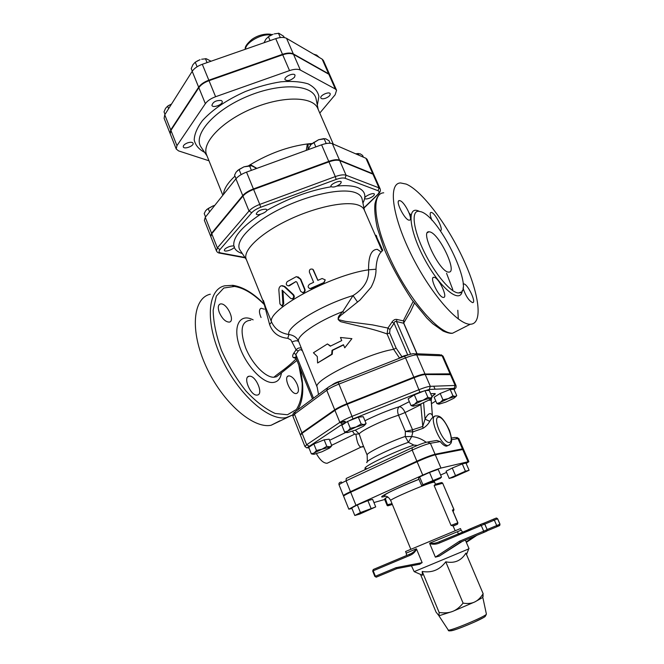 <?xml version="1.0" encoding="UTF-8"?>
<svg xmlns="http://www.w3.org/2000/svg" width="664" height="664" viewBox="0 0 664 664"><rect width="100%" height="100%" fill="white"/><g stroke="black" fill="none" stroke-linecap="round" stroke-linejoin="round"><path stroke-width="1" d="M322.106 278.507L325.194 279.843L323.816 282.598L310.08 288.616C307.756 287.628 307.556 286.184 309.474 284.283L313.607 282.3L309.374 272.099C309.192 269.559 310.337 268.596 312.794 269.235L317.824 280.374L322.106 278.507M325.219 279.926L323.957 282.872L311.532 288.549L309.598 288.533M313.333 269.742L317.923 280.324M300.676 291.355L302.718 292.592C304.311 292.094 304.909 290.99 304.519 289.288L300.311 279.087L296.393 276.622L287.246 281.602C285.669 283.893 286.068 285.312 288.425 285.86L295.903 281.577L296.908 282.192L300.676 291.355M297.912 276.797L300.775 279.22L304.983 289.413C305.382 291.106 304.801 292.202 303.24 292.691L302.402 292.608M295.903 281.577L289.562 285.669L288.35 285.877M290.691 298.426L292.218 298.817C293.828 297.812 294.069 296.459 292.948 294.758L284.117 286.516L281.221 285.761C279.602 286.466 278.822 287.968 278.872 290.259L279.917 303.888L281.959 306.046L282.897 303.871L282.117 290.168L290.691 298.426M282.266 285.636L284.848 286.499L293.604 294.774C294.716 296.476 294.484 297.821 292.907 298.808L292.177 298.833M282.939 290.973L283.736 303.755L282.316 305.988M317.301 356.56L317.591 362.984L331.693 354.269L332.033 350.301L343.462 344.716L344.757 347.828L351.903 338.657L340.449 337.486L341.744 340.582L330.332 346.176L327.435 343.952L313.425 352.767L317.301 356.56M343.554 344.94L332.548 350.326L332.241 354.269L317.591 362.984M330.614 346.027L327.435 343.952M344.757 347.828L351.903 338.657M332.548 350.326L332.033 350.301M332.241 354.269L331.693 354.269M406.227 184.102C422.155 190.842 447.436 224.739 463.231 258.993C479.159 293.247 483.525 324.049 470.295 324.239C457.845 324.903 429.791 292.583 410.867 253.797C391.801 215.02 388.149 183.115 400.583 182.949L406.227 184.102M219.311 312.495C217.659 307.714 218.008 304.867 220.357 303.946L221.336 303.896C227.686 304.137 235.23 321.268 229.329 322.106C225.611 322.048 222.266 318.844 219.311 312.495M261.052 317.517C258.869 312.37 258.927 309.283 261.201 308.245L264.322 309.192M297.264 384.564C299.057 389.602 298.783 392.582 296.459 393.495C290.99 394.972 282.822 376.496 288.657 375.899L289.072 375.857C292.127 376.363 294.866 379.268 297.264 384.564M256.976 395.097C250.56 395.86 242.65 376.903 249.066 376.239L249.581 376.189C256.038 375.666 263.774 394.333 257.366 395.055L256.976 395.097M210.339 294.21C192.801 298.003 189.655 330.904 206.155 366.636C222.448 402.417 253.241 429.11 271.128 425.25L279.876 420.818M403.679 322.604L403.795 320.978L396.898 319.45C395.088 319.077 393.453 319.957 391.984 322.098L387.917 328.066L372.413 324.87L345.363 321.334L338.142 319.591C338.623 317.533 340.084 315.699 342.533 314.097L360.054 299.987L371.076 287.288C374.521 280.681 376.164 274.664 375.99 269.227C376.463 260.014 378.488 253.988 382.066 251.166M279.702 374.264L276.514 376.762L273.842 377.252C265.293 377.55 251.839 363.54 245.555 347.687C239.604 330.074 241.364 320.919 250.826 320.239M264.073 303.689L269.584 324.455C272.589 332.838 278.656 337.453 287.778 338.325L290.89 339.943L296.078 349.853L293.812 353.148C292.492 355.132 292.309 356.585 293.272 357.522L296.21 358.552M421.017 211.741L418.328 211.26C410.991 211.326 413.44 230.134 424.396 252.32C435.26 274.506 451.387 293.314 458.658 292.932C476.354 293.87 440.564 217.452 421.017 211.741M400.101 200.719L399.371 200.586C394.657 200.32 405.14 220.88 409.356 220.149C413.697 220.406 404.974 202.138 400.101 200.719M440.298 230.624C444.1 230.898 435.866 213.708 431.633 212.505L431.044 212.397C429.608 212.853 429.94 215.501 432.023 220.357M462.991 288.051C465.73 296.003 468.933 300.858 472.594 302.626C476.694 303.008 468.062 284.433 463.92 283.918L463.148 284.034M434.231 277.32L433.858 277.278C428.936 276.83 439.029 297.995 443.469 297.422C448.183 297.812 439.029 277.942 434.231 277.32M430.098 231.96C439.609 234.259 457.679 272.705 448.872 272.082C440.473 273.377 419.557 230.914 428.961 231.777L430.098 231.96M219.435 253.075L220.929 252.976C218.829 252.503 218.506 251.357 219.975 249.539L217.369 247.938L216.389 250.751L210.812 236.641L211.758 233.745L242.941 196.087C245.215 193.506 248.776 191.298 253.623 189.439L328.954 161.858C333.718 160.19 337.312 159.775 339.727 160.613L372.952 174.159L374.064 175.13L380.107 188.8L379.011 187.87L378.073 190.734C379.592 191.423 379.393 192.743 377.476 194.685L363.913 207.857M450.972 374.446L450.051 373.849L425.001 374.015C422.752 374.106 419.034 375.168 413.846 377.185L346.99 403.687C341.686 405.82 337.602 407.862 334.722 409.812L301.879 432.779L300.452 434.854M382.796 250.378L376.837 237.446C376.546 235.446 376.073 234.824 375.426 235.596M375.675 236.16L379.775 245.564M269.584 324.455L271.593 322.106L246.211 259.176C242.543 250.801 259.674 233.927 287.014 220.622C314.288 207.276 345.629 200.653 358.054 205.018C361.224 206.097 363.274 207.699 364.204 209.816L375.691 236.193M381.086 251.963L377.31 249.332C371.309 249.457 368.396 256.287 368.586 269.816C369.134 280.125 363.947 288.707 353.032 295.58L342.74 311.59L339.76 314.968C337.262 317.849 337.669 320.106 340.964 321.758L358.933 326.049C369.624 328.389 379.003 331.021 387.07 333.934L393.652 349.322L396.151 348.143L389.643 332.963L387.07 333.934L387.917 328.066L389.976 329.402L394.084 323.252C394.59 321.592 395.395 321.027 396.499 321.567L403.828 323.26L403.828 322.007L403.538 322.82M318.537 394.433L317.168 387.087C312.121 380.962 367.565 353.314 393.652 349.33L399.446 357.946M407.771 355.008L394.084 323.252L391.984 322.098M410.593 354.219L396.499 321.567L396.898 319.45M416.926 353.787L403.662 323.177L403.795 320.978M344.143 312.752L342.74 311.59C317.11 321.451 295.646 336.391 298.684 341.57L317.168 387.095M295.621 357.257L293.272 357.522M296.161 358.087L295.853 354.46L293.812 353.148M313.516 398.168L295.853 354.46L298.186 351.057L296.078 349.853C297.613 348.102 299.373 347.538 301.356 348.143M292.102 341.968C295.248 340.541 297.447 340.416 298.7 341.595M287.778 338.325L288.94 334.523C280.731 333.303 274.954 329.17 271.593 322.106C266.48 310.254 330.473 275.095 368.586 269.816L375.99 269.227M298.617 341.387L297.937 340.126C296.136 337.005 293.139 335.137 288.94 334.523C285.503 327.086 320.803 305.166 353.032 295.58L357.572 302.095M331.751 385.211C334.407 383.087 337.785 381.634 341.885 380.862M398.3 358.668L398.342 358.643C402.085 356.402 405.256 355.198 407.845 355.024M313.225 454.267L311.333 453.844L314.205 452.964L313.026 454.118L314.221 454.234L321.849 451.81L329.502 448.109L330.73 446.88L321.94 449.221L314.205 452.964L316.454 450.491L321.94 449.221L326.779 446.357L329.618 446.789L331.792 445.644L330.722 447.063M350.31 428.338L356.078 427.002L347.787 431.044L350.31 428.338L347.496 421.482L358.328 417.166L363.291 416.702L366.088 423.483L364.984 424.927M346.683 432.596L344.616 432.065L347.787 431.044L346.401 432.413L347.504 432.588L355.348 430.147L363.54 426.172L364.984 424.711L363.972 424.57L356.078 427.002L361.15 424.005L363.972 424.57L366.088 423.483M427.882 397.346L430.363 398.035L422.902 400.301L427.882 397.346L424.968 390.598L429.234 390.407L432.123 397.089L431.11 398.342M413.033 406.169L410.991 405.53L414.436 404.401L417.216 401.604L422.902 400.301L414.436 404.401L412.717 405.986L413.539 406.177L420.951 403.911L429.317 399.869L431.094 398.184L430.363 398.035L432.123 397.089M438.738 404.144L436.87 403.538L440.232 402.459L442.946 399.819L448.283 398.591L452.948 395.81L455.18 396.466L448.283 398.591L440.232 402.459L438.472 403.994L439.153 404.152L446.009 402.027L453.977 398.209L455.786 396.591L455.18 396.466L456.716 395.586L455.803 396.682M311.333 453.844L308.752 447.353L313.848 443.95L324.156 439.834L329.186 439.178L331.792 445.644M347.496 421.482L341.836 425.259L344.616 432.065M417.216 401.604L414.319 394.848L408.128 398.823L410.991 405.53M414.319 394.848L424.968 390.598M436.87 403.538L434.131 397.221L440.174 393.462L442.946 399.819M440.174 393.462L450.175 389.461L452.948 395.81M450.175 389.461L453.952 389.295L456.716 395.586M324.156 439.834L326.779 446.357M313.848 443.95L316.454 450.491M358.328 417.166L361.15 424.005M426.147 442.299C421.964 439.062 417.158 437.144 411.721 436.53L405.306 436.621L408.418 442.299L411.73 436.489L405.306 436.621M417.407 445.428L413.821 445.063C392.656 452.317 362.411 466.958 365.167 468.469L367.258 468.659M366.926 462.684C364.162 461.43 389.295 449.005 408.418 442.299L413.821 445.063M362.942 444.863L359.158 433.924C361.316 430.496 383.85 419.748 398.516 415.224L405.389 431.476L412.651 431.932L412.452 429.815L405.389 431.476L405.248 436.439C388.481 442.149 365.424 453.495 367.151 455.081L367.35 461.613M367.151 455.081L362.942 444.847M411.73 436.489L412.867 431.89L423.051 428.305C426.163 426.346 428.388 424.022 429.732 421.325C431.459 418.428 433.044 416.818 434.497 416.486M412.651 431.932L412.56 429.782L405.115 412.527L420.827 404.675L420.553 404.069M449.478 444.872L448.673 445.32C450.043 443.494 453.902 444.697 449.553 430.629C442.149 415.133 438.539 415.871 435.791 415.946C427.865 415.415 440.672 446.49 448.051 445.511L446.581 446.183C444.83 446.175 442.714 444.639 440.232 441.601L436.763 440.464L428.521 441.834M341.52 482.014C339.346 482.255 338.532 483.234 339.088 484.952C339.105 484.396 341.437 483.019 346.093 480.827L412.186 450.092C420.212 446.465 426.271 444.191 430.38 443.27L435.069 454.251C430.994 455.263 424.927 457.571 416.868 461.181L350.467 491.667C345.795 493.842 343.437 495.178 343.396 495.684L343.96 495.759M462.949 449.32L463.306 448.856L462.418 448.856L435.069 454.251M450.267 374.355L455.139 385.444L430.338 386.332C428.106 386.481 424.387 387.577 419.191 389.61L352.177 416.295C346.865 418.444 342.748 420.47 339.843 422.37L306.652 444.755L304.959 446.548L300.435 435.161L302.087 433.301L334.938 410.36C337.818 408.41 341.91 406.368 347.214 404.235L414.079 377.725C419.266 375.699 422.985 374.645 425.234 374.546L451.205 374.645L456.06 385.693L455.139 385.444L454.134 388.382C455.189 388.357 455.18 388.78 454.11 389.643M331.651 445.295L354.551 434.214L352.468 431.226M354.551 434.214L359.158 433.924L355.348 430.156M355.937 434.464C356.975 442.207 358.668 446.416 361.025 447.096L362.494 446.523M328.838 462.451L327.136 463.264C323.592 463.273 320.015 460.094 316.421 453.719M398.516 415.224C397.122 411.306 397.371 408.468 399.288 406.725L399.296 406.717C401.388 406.833 403.322 408.767 405.115 412.527L398.516 415.224M432.438 416.013L432.314 415.183C430.363 412.236 427.94 413.531 425.043 419.092L422.769 426.437L420.827 404.675L421.316 403.762M428.67 400.251L431.144 400.234L431.426 397.744M431.899 396.582L435.111 393.661L431.982 396.765M434.986 393.586L430.645 393.677L434.986 393.586M432.422 415.78L431.185 400.84M423.607 402.782L425.043 419.092L429.732 421.325M412.56 429.782L422.769 426.437L423.051 428.305M339.96 422.628L345.247 421.789M345.048 421.291L340.3 422.072M354.8 515.496L351.746 507.91L357.348 504.93L367.889 500.614L372.628 499.361L375.716 506.914L360.436 512.575L354.8 515.496L359.647 514.102L375.716 506.914M367.889 500.614L370.993 508.25M357.348 504.93L360.436 512.575M430.355 482.761L440.157 478.379L441.502 477.084L422.902 484.712L421.756 485.923L430.355 482.761M422.902 484.712L419.615 476.918L418.511 478.204L421.756 485.923M419.615 476.918L429.533 472.436L432.845 480.263M429.533 472.436L438.19 469.324L441.502 477.084M449.188 478.445L452.981 477.449L469.099 470.278L465.431 471.216L449.188 478.445L446.084 471.208L452.259 468.037L455.396 475.333M452.259 468.037L462.285 463.929L465.431 471.216M462.285 463.929L465.97 463.065L469.099 470.278M387.834 497.087L385.244 498.249L384.572 499.212L387.153 505.511L387.817 505.827L392.349 504.449M387.859 504.599L392.017 503.644L387.851 505.794L385.244 498.249M452.898 511.064L453.479 510.89M452.923 511.039L453.006 511.512M441.776 482.554L442.772 483.243L434.148 485.575L435.376 484.222L441.294 482.637L442.689 483.259L453.885 509.529L453.62 510.84L453.96 509.504L442.705 483.292M457.338 524.278L457.894 522.792L451.03 525.398L453.072 525.921L457.305 524.294L453.197 526.062M455.147 530.66L453.072 525.921M466.136 463.455L468.892 461.696L468.02 461.754L440.971 468.062C436.92 469.182 430.853 471.531 422.752 475.117L355.97 505.296L348.816 509.163L351.995 508.524M373.932 502.548L384.688 499.494M440.63 475.034L446.581 472.361M348.816 509.163L343.612 496.216C343.653 495.717 346.01 494.381 350.692 492.215L355.97 505.296M350.692 492.215L417.1 461.729C425.159 458.127 431.226 455.819 435.302 454.807L440.971 468.062M435.302 454.807L463.53 449.37L468.892 461.696M484.795 524.104L497.635 518.75L496.099 518.111L493.219 519.289L494.331 520.103L496.705 525.564L487.144 529.54M496.622 526.867L487.052 530.851L496.622 526.867L496.705 525.564L499.984 524.153L499.511 525.539M470.502 529.996L469.074 529.308L471.548 529.557M462.335 541.359L439.294 556.092L435.376 557.162L429.732 543.625C433.061 544.596 436.323 544.389 439.51 542.986L481.251 525.49L480.089 524.643L483.193 523.381L484.703 524.07L487.193 529.648L486.679 531.092M376.081 577.19L375.401 576.261L374.861 576.476L372.67 571.023L373.292 569.496L372.786 570.982M416.577 549.161L416.32 548.804C414.784 551.286 412.626 553.062 409.837 554.141L409.788 555.453C412.792 554.249 415.058 552.158 416.569 549.161L422.146 562.64L395.985 567.687L396.773 568.633L376.272 577.149L374.977 576.427M396.773 568.633L419.266 564.292M468.494 529.723L458.409 533.956L459.388 534.653M484.703 524.07L481.251 525.49L483.691 531.15L459.43 541.26L460.293 542.214L461.098 541.874M439.51 542.986L439.41 541.716C436.041 543.227 432.804 543.716 429.674 543.185L429.732 543.625M469.548 530.395L468.004 529.814L480.263 524.61L469.365 529.2L470.145 529.523M422.146 562.64L419.407 564.267M439.568 555.926L460.351 542.197L483.5 532.561L483.691 531.15L487.127 529.673M466.153 541.89L474.519 536.288M465.381 540.089L469.025 548.63L467.141 549.576L414.178 571.638L411.431 565.794M486.372 613.984L482.819 597.409L474.71 601.974L452.549 611.444L438.921 615.794L448.208 629.945M420.503 574.393L436.032 612.075L439.02 615.818L439.128 612.474C444.374 613.237 448.847 612.897 452.549 611.444C456.268 610.025 459.779 607.261 463.09 603.136C467.746 603.858 471.623 603.468 474.71 601.974C477.814 600.522 480.628 597.758 483.143 593.699L482.728 597.21M483.143 593.699L465.904 553.104C461.289 560.69 454.583 563.595 445.768 561.819L463.09 603.136M445.768 561.819C439.809 569.828 431.957 573.049 422.204 571.48L439.128 612.474M422.204 571.48L422.42 575.231L421.582 574.866M228.922 246.751C225.802 248.046 224.274 249.266 224.357 250.428C224.963 252.635 235.429 248.568 234.351 246.543C233.695 245.68 231.885 245.755 228.922 246.751M265.957 209.135C260.811 209.367 257.574 210.978 256.238 213.966C256.968 216.447 267.966 211.982 266.745 209.708L265.957 209.135M340.574 183.704L341.279 182.019C340.541 179.595 329.717 184.343 330.979 186.542C333.295 187.704 336.499 186.758 340.574 183.704M369.308 198.254C372.72 196.818 374.405 195.448 374.38 194.145C373.732 192.02 363.623 196.544 364.752 198.453C365.291 199.183 366.81 199.117 369.308 198.254M206.703 209.5L212.87 205.989L208.214 208.504L205.632 210.737L204.221 213.551L205.566 216.937M214.738 205.417L212.87 205.989M237.488 170.54L243.97 166.83L239.057 169.469L236.135 172.084L234.575 175.147L236.027 178.699M255.706 168.78L255.233 167.635L251.673 165.809L243.97 166.83L249.905 165.635M311.599 143.88L318.654 139.714L311.001 144.511L308.793 148.155L309.283 149.292M330.149 143.233L329.078 140.776L325.634 138.726L318.654 139.714L323.99 138.602M363.382 157.169L362.619 155.434L360.137 153.799L355.763 153.865M355.688 153.832L358.386 153.5M209.567 211.916L208.214 208.504M251.399 170.349L249.481 165.685M241.165 174.615L239.057 169.469M326.223 143.532L324.082 138.593M315.832 146.91L313.848 142.312M359.008 155.268L358.236 153.517M210.629 236.168L204.363 220.29L205.267 217.311L235.919 178.823C238.16 176.192 241.688 173.96 246.527 172.125L321.592 144.81C326.339 143.167 329.942 142.793 332.373 143.706L365.939 158.281L367.076 159.302L373.865 174.673L372.753 173.702L339.52 160.132C337.104 159.285 333.511 159.7 328.738 161.369L253.424 188.941C248.568 190.8 245.008 193.017 242.742 195.589L211.575 233.272L210.745 236.392M248.958 165.676L250.212 165.618M256.868 168.357L250.369 164.647L250.27 165.618M248.701 165.701L250.369 164.647C269.136 153.45 288.134 146.553 307.366 143.955L306.237 150.396M307.905 149.79L308.104 144.619L307.366 143.955L308.727 143.806L310.752 144.81M308.104 144.619L308.727 143.806L310.063 143.681L310.03 144.42M311.3 144.179L310.063 143.681L311.964 143.54M223.477 194.452C223.776 189.124 227.603 183.015 234.965 176.109M319.782 113.079L335.137 94.786L336.565 90.262L335.345 89.017L300.352 70.06C297.829 68.857 294.218 69.031 289.529 70.6L215.601 96.728C210.845 98.496 207.434 100.812 205.359 103.675L176.948 145.665L176.234 149.026L178.566 150.894L208.986 160.779M222.838 195.257L206.628 154.911C201.316 143.034 222.017 121.08 252.469 108.431C282.864 95.624 313.034 96.305 317.757 108.423L333.278 144.096M176.234 149.026L170.233 133.821L170.914 130.393L198.843 87.673C200.893 84.768 204.28 82.436 209.019 80.676L282.706 54.788C287.379 53.245 290.99 53.103 293.529 54.373L328.821 74.243L330.058 75.538L336.565 90.262M187.555 142.876C184.517 144.13 183.09 145.474 183.289 146.918C184.144 149.715 194.369 145.831 193.058 143.208C192.311 142.079 190.477 141.963 187.555 142.876M221.286 100.496C216.082 100.231 212.953 101.866 211.907 105.393C212.912 108.522 223.635 104.223 222.158 101.285L221.286 100.496M294.526 77.24L295.057 75.248C294.036 72.185 283.528 76.858 285.055 79.697C287.553 81.381 290.707 80.568 294.526 77.24M325.501 98.272C328.821 96.861 330.39 95.35 330.216 93.748C329.319 91.059 319.5 95.541 320.87 98.015C321.5 98.977 323.044 99.06 325.501 98.272M168.2 105.767L171.544 104.016L167.602 106.165L165.543 108.348L164.025 111.859L165.012 114.366M196.967 61.113L200.047 59.71L195.233 62.184L192.933 64.69L191.224 68.566L192.286 71.189M211.052 61.229L206.297 58.747L201.657 59.229M269.086 36.246L273.12 34.254L268.405 36.686L265.816 39.276L264.031 42.737M284.258 37.574L283.702 36.288L278.847 33.275L274.29 33.889M319.434 57.56L316.62 55.062L314.022 54.398M168.598 108.68L167.602 106.165M207.068 62.623L205.425 58.631M197.108 66.765L195.233 62.184M280.308 37.549L278.415 33.2M270.099 40.62L268.405 36.686M314.794 54.846L314.57 54.348M170.059 133.381L164.108 118.3L164.747 114.789L192.203 71.33C194.212 68.375 197.582 66.026 202.296 64.284L275.734 38.653C280.391 37.126 284.001 37.026 286.566 38.354L322.156 59.146L323.409 60.49L329.867 75.107L328.63 73.812L293.33 53.917C290.782 52.647 287.18 52.78 282.499 54.332L208.828 80.203C204.089 81.962 200.702 84.295 198.652 87.2L170.731 129.945L170.158 133.597M304.983 289.413L304.519 289.288M300.775 279.22L300.311 279.087M289.562 285.669L288.906 285.653M296.102 281.785L295.555 281.694M293.604 294.774L292.948 294.758M284.848 286.499L284.117 286.516M283.736 303.755L282.897 303.871M458.534 330.207L452.616 333.203C439.643 334.175 411.298 302.377 392.623 263.857C373.791 225.345 370.786 193.324 383.726 192.809M458.326 319.019L457.803 310.262M452.773 289.587L446.565 273.311M411.041 215.194L409.182 213.102M298.8 364.959L302.161 383.111C302.452 394.167 300.543 402.948 296.426 409.464L287.454 414.759L275.203 413.464C265.733 409.198 255.972 401.703 245.937 390.971C236.276 378.721 228.117 365.175 221.469 350.343C216.165 335.569 213.393 322.173 213.161 310.163L216.331 296.094L223.793 288.018L234.541 286.433C243.862 287.952 253.698 293.928 264.064 304.361M263.99 303.929C253.399 293.123 243.016 286.914 232.857 285.312L224.706 285.81C207.508 289.355 204.836 322.206 221.519 358.162C238.002 394.175 268.629 421.275 286.142 417.639L292.758 414.917M240.8 288.035L232.226 285.528M253.142 319.865C240.592 313.142 232.906 324.646 238.832 344.234C244.593 363.814 261.956 383.103 272.564 382.514C277.477 382.24 280.44 379.036 281.453 372.886M413.141 301.489L403.231 320.969M273.842 377.252C280.382 371.724 286.508 368.478 296.277 358.701M419.316 211.31L418.245 210.853C406.327 205.873 409.522 232.192 425.541 260.902C441.402 289.703 460.924 304.477 462.285 290.467M244.916 257.441L220.929 252.976M378.289 194.178L377.476 194.685M372.952 174.159L379.011 187.87L346.085 175.221L345.089 178.284L378.073 190.734M339.727 160.613L346.085 175.221C343.686 174.441 340.092 174.898 335.312 176.582L336.125 179.438C340.101 178.035 343.089 177.645 345.089 178.284M328.954 161.858L335.312 176.582L259.765 204.404L260.703 207.243L336.125 179.438M253.623 189.439L259.765 204.404C254.893 206.272 251.307 208.471 249.008 211.003L251.747 212.721C253.673 210.621 256.653 208.795 260.703 207.243M219.975 249.539L251.747 212.721M242.941 196.087L249.008 211.003L217.369 247.938L211.758 233.745M362.926 203.059C366.719 195.706 364.901 190.518 357.464 187.489C352.592 185.712 345.761 185.231 336.98 186.053M331.153 186.783C309.681 190.41 288.184 198.32 266.679 210.505M260.537 214.273C241.464 227.063 232.574 237.679 233.877 246.12M234.234 247.298C235.396 250.17 238.085 252.237 242.294 253.515M327.651 387.676L326.763 390.308C329.593 388.291 333.652 386.216 338.93 384.099L338.001 382.389C333.536 384.182 330.091 385.942 327.651 387.676M346.99 403.687L338.93 384.099L405.546 357.879L404.442 356.253L338.059 382.373M413.846 377.185L405.546 357.879C410.709 355.887 414.436 354.891 416.718 354.883L414.054 353.671C412.02 353.713 408.85 354.559 404.542 356.219M425.001 374.015L416.718 354.883L442.133 355.829L439.593 354.684L415.623 353.738M450.051 373.849L442.133 355.829L443.096 356.194L441.203 354.8M294.6 412.253C293.281 412.9 292.708 414.203 292.89 416.162L294.476 414.17L295.372 411.63L326.92 388.216M301.879 432.779L294.476 414.17L326.763 390.308L334.722 409.812M240.443 250.751L239.795 249.772C234.616 241.181 251.531 223.195 280.15 208.944C308.694 194.627 342.159 187.655 355.298 192.61C358.992 193.954 361.233 195.971 362.013 198.644L362.253 199.798M371.508 369.209L366.262 371.276M401.927 356.709L396.151 348.143M389.643 332.963L389.976 329.402M298.186 351.057C299.671 349.289 301.132 349.314 302.56 351.115M449.428 442.456C443.295 443.676 432.09 417.614 438.497 417.133C444.623 416.336 455.512 441.435 449.428 442.456M451.57 439.676L457.969 438.597L455.18 437.427L451.47 438.041M462.418 448.856L457.969 438.597L458.874 438.647L456.824 437.418M350.467 491.667L346.093 480.827L346.234 478.454L412.004 447.802M416.868 461.181L412.186 450.092L412.161 447.727C418.884 444.681 423.981 442.772 427.442 442.008L430.38 443.27L440.232 441.601M435.783 401.031L431.476 403.679M425.234 374.546L430.338 386.332L429.276 389.453L454.134 388.382C455.67 388.722 456.309 387.826 456.06 385.693M414.079 377.725L419.897 392.233L429.276 389.453L454.143 388.382M347.214 404.235L352.999 418.893L419.897 392.233L429.284 389.444M334.938 410.36L339.843 422.37L342.616 423.997L352.999 418.893L419.897 392.233M302.087 433.301L306.652 444.755L309.308 446.274L342.616 423.997L352.999 418.893M309.001 447.984C307.391 448.1 307.49 447.528 309.308 446.274L306.868 447.934L304.959 446.548M346.533 432.056L329.634 440.29L346.525 432.065M409.331 401.654L399.296 406.717C387.909 410.36 376.463 415.033 364.968 420.752C376.463 415.041 387.901 410.36 399.288 406.725L409.339 401.662M432.505 395.927C434.903 394.565 435.75 393.777 435.028 393.569M452.939 511.147L453.371 510.998L452.948 511.18M453.885 509.529L452.383 510.043L457.82 522.817M434.148 485.575L451.03 525.398M418.984 479.333C395.18 488.887 384.265 494.423 384.348 495.551C385.809 496.855 387.444 495.062 390.722 500.515C388.855 499.776 424.719 484.288 432.795 482.371L434.571 482.172L434.198 481.043M418.959 479.275C394.972 488.588 372.056 500.349 385.759 496.132M417.1 461.729L422.752 475.117M462.642 449.37L468.02 461.754M395.985 567.687L375.401 576.261L373.201 570.799L409.788 555.453M416.32 548.804L406.235 553.154L406.526 555.071M409.837 554.141L373.292 569.496M376.363 577.124L396.856 568.608M439.41 541.716L468.46 529.723M493.219 519.289L483.666 523.298M497.568 518.775L499.926 524.178M496.531 526.917L499.394 525.68M483.5 532.561L486.579 531.233M476.935 535.284L466.352 542.364M459.43 541.26L435.376 557.162M406.235 553.154L405.571 551.527L460.476 528.561L461.165 530.179L429.674 543.185M450.773 630.775C453.869 631.157 483.259 618.865 485.16 616.391M486.388 614.067C487.301 615.785 448.839 631.871 448.25 630.02C447.71 632.825 459.646 628.517 474.312 622.118C486.239 616.126 484.803 617.595 486.388 614.067M201.69 148.006L200.877 146.802C192.892 134.568 214.24 110.108 247.415 96.346C280.515 82.386 312.918 84.361 316.022 98.637L316.313 100.056M317.334 105.186L318.903 96.396C317.724 91.126 314.147 86.959 308.171 83.896C300.875 81.647 291.82 80.942 280.996 81.788C269.476 83.573 257.607 86.818 245.398 91.516C226.897 99.807 212.58 109.51 202.437 120.607C197.175 127.662 194.427 134.111 194.203 139.971C195.44 145.267 198.91 149.383 204.62 152.338M176.948 145.665L170.914 130.393M215.601 96.728L209.019 80.676M205.359 103.675L198.843 87.673M300.352 70.06L293.529 54.373M289.529 70.6L282.706 54.788M335.345 89.017L328.821 74.243M211.575 233.272L205.267 217.311M253.424 188.941L246.527 172.125M242.742 195.589L235.919 178.823M339.52 160.132L332.373 143.706M328.738 161.369L321.592 144.81M372.753 173.702L365.939 158.281M245.464 49.219C245.738 42.222 262.205 33.109 271.086 35.101M170.731 129.945L164.747 114.789M208.828 80.203L202.296 64.284M198.652 87.2L192.203 71.33M293.33 53.917L286.566 38.354M282.499 54.332L275.734 38.653M328.63 73.812L322.156 59.146M303.24 292.691L302.718 292.592M289.106 285.869L288.425 285.86M292.907 298.808L292.218 298.817M282.822 305.913L281.959 306.046M470.295 324.239L452.616 333.203C450.856 333.685 447.677 332.963 443.096 331.037L432.762 323.758L426.969 318.205L411.763 299.564C399.819 281.221 390.606 264.255 384.124 248.685L377.243 227.735C375.085 217.518 374.322 209.558 374.952 203.848C375.89 199.914 377.102 197.158 378.571 195.565M271.128 425.25L292.766 414.859M297.555 410.012C303.772 399.952 304.436 385.56 299.555 366.827M403.729 322.961L410.559 311.557L414.394 303.191M279.444 374.463L296.974 360.428M263.874 303.191L264.04 304.253M219.195 304.618L220.357 303.946M260.246 308.777L261.201 308.245M287.62 376.438L288.657 375.899M247.797 376.92L249.066 376.239M458.658 292.932L461.123 292.052M427.458 232.616L428.961 231.777M398.599 201.034L399.371 200.586M430.421 212.746L431.044 212.397M463.157 284.134L463.613 283.885M433.011 277.735L433.858 277.278M216.389 250.751C217.078 252.262 218.34 253.084 220.182 253.216L245.19 257.856M363.963 208.089L377.924 194.527C380.132 192.535 380.862 190.626 380.107 188.8M450.981 374.147L443.096 356.194M379.75 245.522L382.165 251.058M364.428 210.339L362.395 200.495M240.841 251.341L246.427 259.699M417.058 353.796L403.828 323.26M312.503 398.915L295.704 357.348M266.206 309.001L263.384 300.452M298.468 341.072L297.953 340.151M298.684 341.57L297.937 340.126M300.236 434.646L292.89 416.162M316.869 422.976L316.653 422.445M307.457 429.55L307.249 429.027M351.38 402.583L351.148 402.035M340.541 407.181L340.317 406.634M417.282 376.521L417.05 375.982M406.393 380.771L406.169 380.231M441.859 374.421L441.635 373.907M429.899 374.513L429.666 373.981M313.026 454.118L311.549 453.91M330.73 446.88L331.452 445.951M346.401 432.413L345.081 432.231M364.984 424.711L365.607 423.906M431.094 398.184L431.5 397.645M412.717 405.986L411.796 405.878M455.786 396.591L456.118 396.142M438.472 403.994L437.717 403.903M364.959 469.722L365.167 468.469M448.051 445.511L446.581 446.183M343.396 495.684L339.088 484.952M463.306 448.856L458.874 438.647M342.607 423.997L309.299 446.274M363.706 446.723L361.025 447.096M361.033 447.096L327.136 463.264M431.633 397.553L431.218 400.384L432.413 415.755M433.467 416.901L432.721 416.726M433.775 386.207L435.069 389.204M361.722 487.152L361.498 486.604M351.264 491.949L351.048 491.401M427.732 457.272L427.5 456.724M416.843 461.853L416.602 461.297M455.064 450.881L454.832 450.35M443.967 453.08L443.735 452.541M390.374 473.996L390.142 473.449M380.605 478.487L380.372 477.931M452.79 510.799L457.894 522.792L457.579 524.112L452.923 525.905M457.463 531.731L458.816 534.894M390.722 500.515L410.8 549.203M434.571 482.172L435.435 484.205M496.738 526.735L499.743 525.44L499.984 524.153L497.635 518.75L496.514 518.036M483.724 532.37L486.936 530.984L487.193 529.648L484.77 524.045L483.616 523.298M470.195 529.557L469.24 529.996M420.013 564.143L396.723 568.625M483.599 532.511L460.293 542.214M439.294 556.092L460.318 542.206M461.165 530.179L462.327 531.731M482.512 597.774L483.226 595.907M466.526 554.573L468.742 548.813M422.42 575.231L414.178 571.638M207.019 155.882L201.873 148.279M318.18 109.386L316.379 100.38M245.298 49.277C244.642 46.986 246.917 43.641 252.121 39.234C261.458 32.768 271.119 33.905 271.916 34.719"/></g></svg>
